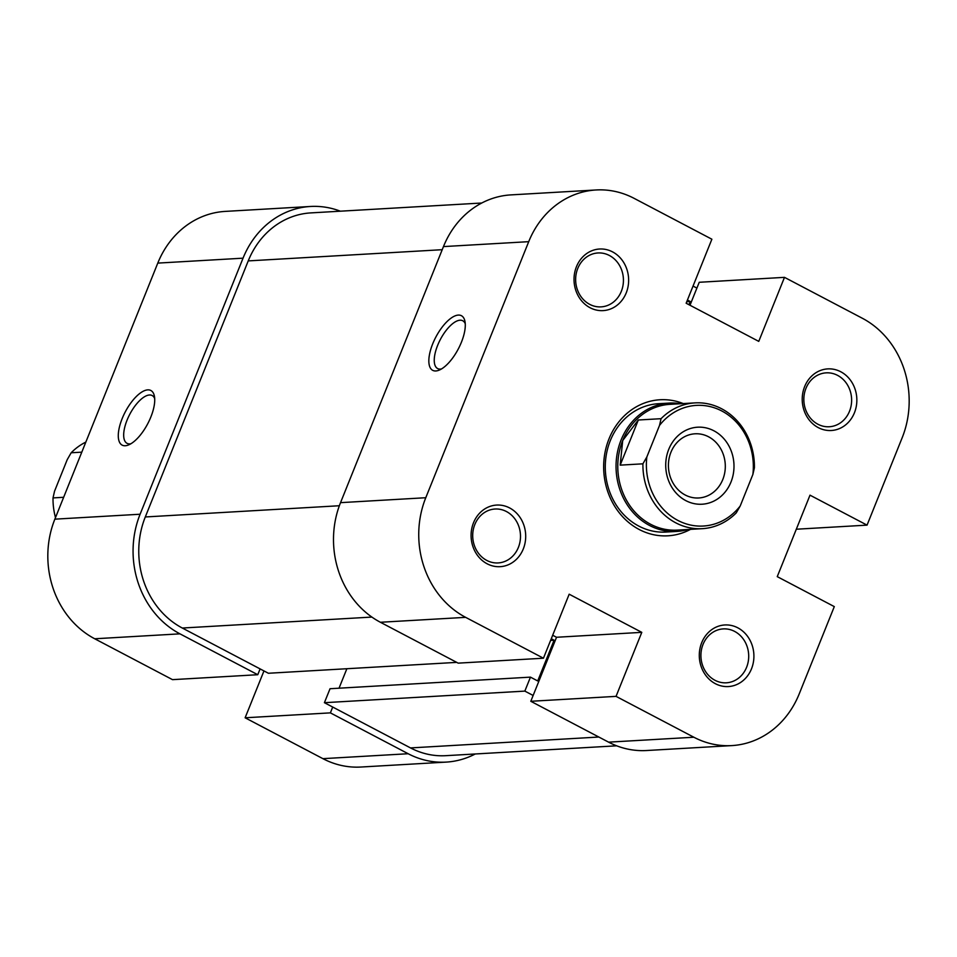 <?xml version="1.0" encoding="UTF-8"?>
<svg xmlns="http://www.w3.org/2000/svg" width="957" height="957" viewBox="0 0 957 957"><rect width="100%" height="100%" fill="white"/><g stroke="black" fill="none" stroke-linecap="round" stroke-linejoin="round"><path stroke-width="1.44" d="M696.899 288.105L693.035 286.071M481.754 203.016L310.834 212.897A83.57 73.928 86.7 0 0 248.234 260.902L145.297 516.959A83.57 73.928 86.7 0 0 182.309 628.031L268.403 673.261L456.74 662.376M533.133 695.464L524.843 691.11L324.411 702.689L410.517 747.919A83.57 73.928 86.7 0 0 445.747 755.683L616.667 745.814M324.411 702.689L330.033 688.717L530.453 677.137L537.714 680.953L554.091 640.221L551.268 638.738M339.029 688.203L346.865 668.728M688.968 304.709L690.248 301.527L687.425 300.043M524.843 691.11L530.453 677.137M550.598 640.424L554.091 640.221M686.743 301.718L690.248 301.527M122.149 418.64A30.851 12.692 117.7 0 1 140.727 392.765A30.851 12.692 117.7 0 1 154.388 396.102A30.851 12.692 117.7 0 1 150.859 416.977A30.851 12.692 117.7 0 1 128.776 444.849A30.851 12.692 117.7 0 1 122.149 418.64M154.687 398.519A26.999 11.113 -62.3 0 0 152.175 395.54A26.999 11.113 -62.3 0 0 127.054 420.171A26.999 11.113 -62.3 0 0 127.066 443.342A26.999 11.113 -62.3 0 0 130.953 443.725M408.172 753.733L330.38 712.869L245.124 717.786L322.916 758.662L408.172 753.733A89.994 79.622 86.7 0 0 446.118 762.107A89.994 79.622 86.7 0 0 475.246 753.984M140.105 514.232L243.042 258.175L157.785 263.103L54.86 519.161L140.105 514.232A89.994 79.622 86.7 0 0 179.964 633.845L94.719 638.774L172.511 679.649L257.768 674.721L179.964 633.845M446.118 762.107L360.861 767.036A89.994 79.622 -93.3 0 1 322.916 758.662M263.965 670.929L245.124 717.786M94.719 638.774A89.994 79.622 -93.3 0 1 54.86 519.161M157.785 263.103A89.994 79.622 -93.3 0 1 225.206 211.401L310.463 206.473A89.994 79.622 86.7 0 0 243.042 258.175M340.333 211.186A89.994 79.622 86.7 0 0 310.463 206.473M260.101 668.895L257.768 674.721M330.38 712.869L332.713 707.044M523.288 548.947A30.851 27.298 -93.3 0 1 487.161 563.805A30.851 27.298 -93.3 0 1 473.5 522.797A30.851 27.298 -93.3 0 1 509.626 507.94A30.851 27.298 -93.3 0 1 523.288 548.947M474.816 524.532A26.999 23.889 86.7 0 0 498.154 562.931A26.999 23.889 86.7 0 0 518.383 547.416A26.999 23.889 86.7 0 0 495.044 509.016A26.999 23.889 86.7 0 0 474.816 524.532M626.225 292.89A30.851 27.298 -93.3 0 1 590.098 307.747A30.851 27.298 -93.3 0 1 576.437 266.74A30.851 27.298 -93.3 0 1 612.564 251.882A30.851 27.298 -93.3 0 1 626.225 292.89M577.753 268.474A26.999 23.889 86.7 0 0 601.092 306.874A26.999 23.889 86.7 0 0 621.32 291.359A26.999 23.889 86.7 0 0 597.981 252.959A26.999 23.889 86.7 0 0 577.753 268.474M854.434 412.778A30.851 27.298 -93.3 0 1 818.307 427.635A30.851 27.298 -93.3 0 1 804.634 386.616A30.851 27.298 -93.3 0 1 840.76 371.759A30.851 27.298 -93.3 0 1 854.434 412.778M805.95 388.363A26.999 23.889 86.7 0 0 829.3 426.75A26.999 23.889 86.7 0 0 849.517 411.247A26.999 23.889 86.7 0 0 826.178 372.847A26.999 23.889 86.7 0 0 805.95 388.363M751.496 668.835A30.851 27.298 -93.3 0 1 715.369 683.693A30.851 27.298 -93.3 0 1 701.708 642.673A30.851 27.298 -93.3 0 1 737.823 627.828A30.851 27.298 -93.3 0 1 751.496 668.835M703.024 644.42A26.999 23.889 86.7 0 0 726.363 682.808A26.999 23.889 86.7 0 0 746.592 667.304A26.999 23.889 86.7 0 0 723.241 628.905A26.999 23.889 86.7 0 0 703.024 644.42M690.535 529.353A68.138 60.279 -93.3 0 1 622.014 516.05A68.138 60.279 -93.3 0 1 608.987 438.904A68.138 60.279 -93.3 0 1 683.262 403.567M680.606 403.722A64.286 56.87 86.7 0 0 669.23 403.088L658.464 403.71A64.286 56.87 86.7 0 0 610.303 440.639A64.286 56.87 86.7 0 0 665.881 532.056L676.647 531.434A64.286 56.87 86.7 0 0 687.868 529.508M461.43 342.187A30.851 12.692 117.7 0 1 439.347 370.06A30.851 12.692 117.7 0 1 432.708 343.85A30.851 12.692 117.7 0 1 451.297 317.975A30.851 12.692 117.7 0 1 464.946 321.313A30.851 12.692 117.7 0 1 461.43 342.187M465.258 323.741A26.999 11.113 -62.3 0 0 462.733 320.751A26.999 11.113 -62.3 0 0 437.624 345.381A26.999 11.113 -62.3 0 0 437.624 368.553A26.999 11.113 -62.3 0 0 441.512 368.935M731.794 745.599L646.537 750.527A89.994 79.622 -93.3 0 1 608.592 742.154L530.8 701.29L616.045 696.361L693.849 737.225A89.994 79.622 86.7 0 0 731.794 745.599A89.994 79.622 86.7 0 0 799.215 693.897L834.301 606.606L777.251 576.64L810.005 495.164L867.054 525.13L902.14 437.839A89.994 79.622 86.7 0 0 862.281 318.226L784.489 277.351L699.232 282.279L689.997 305.247M380.396 622.265L458.188 663.141L543.444 658.213L465.64 617.349L380.396 622.265A89.994 79.622 -93.3 0 1 340.536 502.652L425.781 497.724L528.719 241.666L443.462 246.595L340.536 502.652M443.462 246.595A89.994 79.622 -93.3 0 1 510.882 194.893L596.139 189.965A89.994 79.622 86.7 0 1 634.084 198.338L711.876 239.214L686.145 303.225L758.757 341.374L784.489 277.351M596.139 189.965A89.994 79.622 86.7 0 0 528.719 241.666M425.781 497.724A89.994 79.622 86.7 0 0 465.64 617.349M616.045 696.361L641.788 632.35L569.176 594.201L543.444 658.213M552.679 635.245L556.531 637.266L530.8 701.29M796.308 529.221L867.054 525.13M556.531 637.266L641.788 632.35M752.884 474.445A60.423 53.46 86.7 0 0 721.853 411.008A60.423 53.46 86.7 0 0 659.529 425.398L661.06 418.688A62.995 55.733 -93.3 0 1 695.033 402.885A62.995 55.733 -93.3 0 1 721.59 408.747A62.995 55.733 -93.3 0 1 754.415 467.734L752.884 474.445L740.192 506.026L736.268 512.868A62.995 55.733 -93.3 0 1 702.294 528.671A62.995 55.733 -93.3 0 1 675.738 522.809A62.995 55.733 -93.3 0 1 642.913 463.822L620.184 465.138L622.708 440.531A62.995 55.733 86.7 0 0 650.604 524.257A62.995 55.733 86.7 0 0 677.173 530.118L702.294 528.671M669.23 403.088A64.286 56.87 86.7 0 0 616.954 454.91A64.286 56.87 86.7 0 0 649.54 525.465A64.286 56.87 86.7 0 0 676.647 531.434M685.822 500.631A38.567 34.117 -93.3 0 1 668.74 449.359A38.567 34.117 -93.3 0 1 713.898 430.794A38.567 34.117 -93.3 0 1 730.981 482.053A38.567 34.117 -93.3 0 1 685.822 500.631M708.563 436.787A32.143 28.435 86.7 0 0 695.021 433.796A32.143 28.435 86.7 0 0 668.871 459.707A32.143 28.435 86.7 0 0 685.176 494.984A32.143 28.435 86.7 0 0 698.718 497.975A32.143 28.435 86.7 0 0 724.856 472.052A32.143 28.435 86.7 0 0 708.563 436.787M659.529 425.398L646.836 456.979A60.423 53.46 86.7 0 0 677.867 520.417A60.423 53.46 86.7 0 0 740.192 506.026M695.033 402.885L669.9 404.344A62.995 55.733 86.7 0 0 622.708 440.531L638.319 420.003L661.06 418.688M638.319 420.003L620.184 465.138M642.913 463.822L646.836 456.979M81.788 452.159L71.165 452.769L67.241 459.623L54.549 491.192L53.018 497.915L63.641 497.293M55.494 517.581A62.995 55.733 -93.3 0 1 53.018 497.915M71.165 452.769A62.995 55.733 -93.3 0 1 85.831 442.098M182.309 628.031L371.878 617.074M248.234 260.902L442.218 249.693M410.517 747.919L598.843 737.034M145.297 516.959L339.352 505.739M608.592 742.154L693.849 737.225"/></g></svg>
